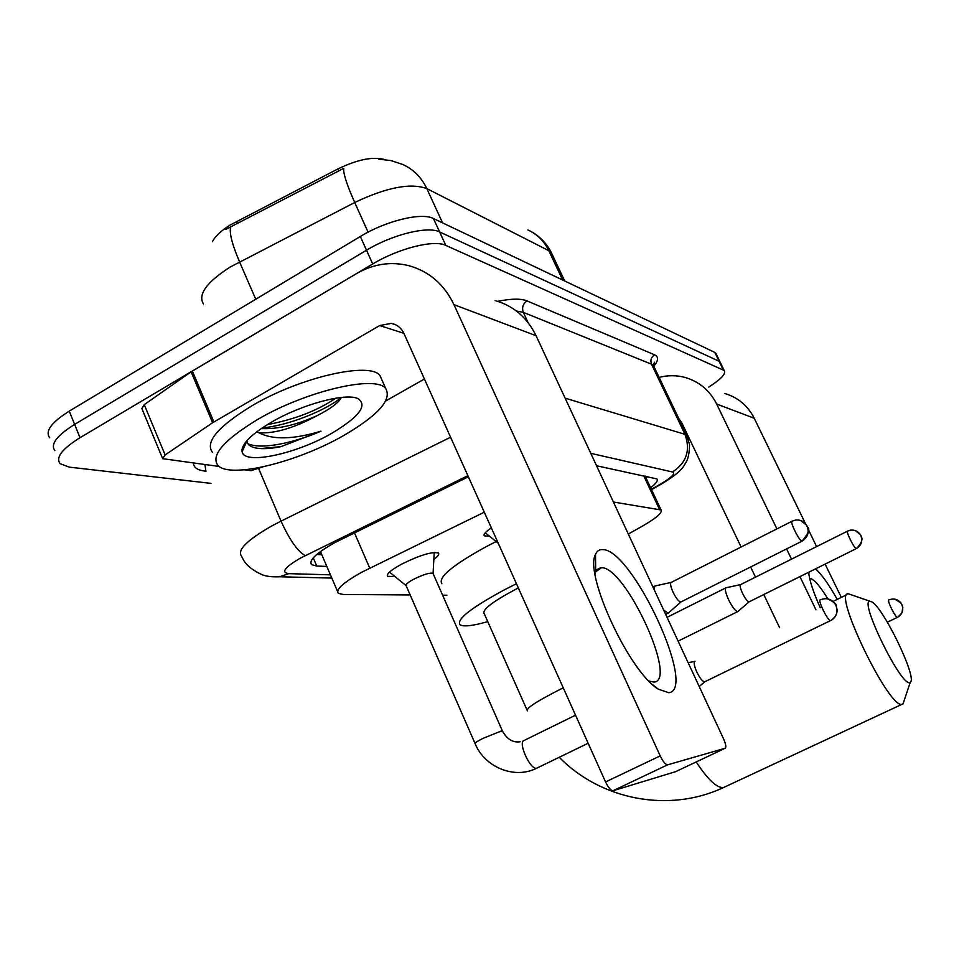 <?xml version="1.0" encoding="UTF-8"?>
<svg xmlns="http://www.w3.org/2000/svg" width="959" height="959" viewBox="0 0 959 959"><rect width="100%" height="100%" fill="white"/><g stroke="black" fill="none" stroke-linecap="round" stroke-linejoin="round"><path stroke-width="1.44" d="M394.904 576.491L387.688 576.359C386.177 574.189 390.769 570.149 401.437 564.24C419.958 555.105 432.281 551.365 438.395 553.019C439.522 554.206 437.999 556.364 433.828 559.469M484.283 512.19L362.142 572.02C343.43 582.449 335.506 589.545 338.359 593.333L343.298 594.484L410.176 594.952M384.583 159.542C372.967 156.377 357.383 159.518 337.808 168.976L230.04 225.101C221.073 230.723 215.176 236.274 212.383 241.716M628.301 534.031L641.739 526.503C656.064 518.292 662.501 512.789 661.075 509.984L613.412 502.013M442.614 595.179L446.966 595.215M489.51 536.225L484.379 535.853C483.192 534.463 485.518 531.813 491.356 527.918M527.858 229.92C537.172 234.164 544.161 241.093 548.824 250.695L426.803 188.599C410.656 182.69 386.633 187.317 354.722 202.493C346.714 184.44 343.058 173.04 343.754 168.316L225.617 229.501M210.968 483.36L69.288 467.141L60.141 463.712C55.406 457.587 62.035 448.908 80.029 437.688L372.703 263.989C398.668 248.273 434.151 239.45 445.791 245.408L723.386 370.126L719.082 361.255L720.425 362.73L719.082 361.255L439.606 231.946L719.082 361.255L714.791 352.409L716.145 353.907M372.703 263.989L366.518 250.215C392.399 234.464 427.894 225.785 439.606 231.946C427.894 225.785 392.399 234.464 366.518 250.215L74.622 424.393L366.518 250.215L360.344 236.489C386.153 220.69 421.648 212.167 433.444 218.532L714.791 352.409M54.903 450.706C50.12 444.425 56.689 435.65 74.622 424.393C56.689 435.65 50.12 444.425 54.903 450.706M49.688 437.736C44.833 431.31 51.354 422.439 69.24 411.135L360.344 236.489M468.376 476.791L334.739 542.662C316.242 553.163 308.522 560.488 311.567 564.635L316.782 566.062L326.839 566.445M723.386 370.126L724.381 370.869C725.867 374.07 720.665 379.464 708.785 387.052M650.622 487.747C656.112 483.48 658.222 480.543 656.939 478.925L596.558 465.762M321.816 554.734L316.746 554.482M647.721 476.551L646.006 477.942M343.778 435.47C297.722 462.094 230.256 478.973 217.957 465.451C210.477 455.477 223.687 440.157 257.599 419.515C306.221 390.769 376.216 374.705 385.77 388.611C392.087 399.759 378.086 415.379 343.778 435.47M212.442 452.348C204.854 442.099 217.957 426.611 251.773 405.885C300.251 377.043 370.282 361.351 380.004 375.628L382.138 380.423M261.232 428.565C277.642 429.332 296.139 425.077 316.746 415.798L317.261 415.559C330.459 408.894 338.431 402.948 341.188 397.697M271.577 422.104C302.061 404.207 346.055 392.543 358.067 398.656C367.824 405.429 359.086 416.961 331.826 433.252C296.331 453.955 244.137 465.271 242.1 451.749C241.212 444.221 251.042 434.343 271.577 422.104M317.261 415.559L316.77 415.846C293.862 428.062 274.61 433.72 259.014 432.821L256.58 431.934M242.1 451.749L246.895 441.032C247.47 444.664 250.635 447.026 256.365 448.105C262.682 449.172 270.87 448.68 280.951 446.642L320.965 431.178C293.646 439.462 272.991 440.013 259.014 432.821M262.203 427.918C288.191 425.664 326.312 410.296 341.224 397.458M244.929 443.13L245.6 443.909M260.38 448.572L280.951 446.642M267.369 424.597C294.401 419.551 317.213 410.752 335.806 398.189M247.866 443.657C260.74 449.975 293.598 443.118 320.965 431.178M668.735 692.722L658.234 689.137C629.344 672.007 583.911 573.71 595.503 554.434C596.977 550.957 599.387 549.351 602.731 549.615C632.185 549.135 697.768 689.953 668.735 692.722M648.871 681.022L654.11 682.089C678.109 680.542 625.244 566.553 601.485 567.704L595.707 571.792L595.036 574.045M263.126 466.841L250.958 470.665L244.545 469.814M219.179 466.47L162.658 458.678L165.128 454.938L212.622 422.739L191.105 371.828L356.472 273.627C373.351 263.881 390.876 261.256 409.049 265.715C429.26 271.469 444.233 284.439 453.967 304.65L660.2 755.896C662.981 761.554 665.426 764.539 667.548 764.838L613.053 790.719C610.787 790.492 608.294 787.567 605.561 781.957L403.967 333.516C401.27 327.894 397.038 324.502 391.26 323.363L379.692 325.557L212.622 422.739M162.395 458.042L141.872 408.57L144.246 404.65L191.105 371.828M495.096 300.551C513.521 305.825 527.174 317.549 536.081 335.71L723.554 738.85C725.855 744.148 726.395 747.289 725.172 748.248L667.704 764.814M725.172 748.248L675.651 771.659L613.221 790.684M243.322 449.004L242.088 448.956M424.417 379.021L385.854 400.874M909.803 682.52L910.271 682.305C917.907 678.528 882.148 604.997 871.192 601.665L870.125 601.401C858.233 598.907 901.208 687.016 909.803 682.52M904.193 700.43L903.006 703.954L901.832 704.397C888.334 707.886 831.777 590.037 848.523 593.861L870.628 601.461M518.351 587.951L515.379 589.473C492.183 601.904 481.802 609.984 484.235 613.712L527.018 710.008M487.747 621.612C472.667 625.903 463.413 626.946 459.984 624.741C456.244 619.406 471.372 607.598 505.369 589.317L516.457 583.731M441.883 583.683C437.772 577.51 452.564 565.163 486.249 546.63L496.163 541.547M389.51 572.103L406.041 585.589M433.18 573.77L432.977 573.314C429.752 572.535 423.255 574.537 413.485 579.344C407.815 582.461 405.369 584.558 406.125 585.673L474.981 743.321M695.047 661.302C693.477 662.13 694.052 665.69 696.785 671.971C699.866 678.169 702.467 681.465 704.589 681.861L705.057 681.633M434.175 553.175L434.439 552.42M663.604 609.936L667.932 613.149L668.914 612.501M655.081 585.901L653.906 589.078M791.906 521.288L671.384 582.329C669.933 583.024 670.473 586.297 673.026 592.123C676.023 598.14 678.588 601.449 680.722 602.036L681.274 601.796M726.155 587.711C724.584 588.574 725.388 592.542 728.552 599.651C732.22 606.951 735.229 610.955 737.591 611.626L738.25 611.207M847.48 531.166L740.648 584.582C739.545 585.194 740.156 588.059 742.458 593.189C745.107 598.464 747.277 601.365 748.943 601.88L749.315 601.725M820.233 607.706C813.22 591.931 809.372 580.123 808.665 572.271M827.845 598.86C820.029 586.129 814.227 579.368 810.439 578.589L809.72 578.697M659.133 377.426C667.788 375.137 676.395 375.137 684.966 377.414C699.195 381.562 709.756 390.433 716.661 404.027L776.898 528.889M724.572 393.442C737.891 397.338 747.768 405.609 754.23 418.244L805.344 523.398M815.582 568.843C821.611 574.285 828.828 584.463 837.231 599.399M786.572 548.92L791.511 559.157M799.926 576.611L815.941 609.804M808.305 529.5L816.612 546.594M825.124 564.096L841.307 597.397M779.559 627.606L763.784 594.544M755.488 577.162L750.621 566.973M741.091 547.014L681.729 422.655L678.876 418.771M689.413 438.754L688.382 439.306M354.434 532.784L369.754 568.124M236.441 221.481L237.329 223.507M337.808 168.976L338.719 171.002M643.669 475.7L659.468 509.313M368.088 232.162L354.722 202.493L229.86 267.225C206.581 282.306 197.77 294.545 203.416 303.907M230.843 226.732C228.937 231.946 231.826 243.634 239.522 261.819L255.753 299.244M442.578 222.872L426.803 188.599C421.481 177.379 413.485 169.347 402.804 164.504L390.852 160.549L378.685 159.194M552.3 254.674L548.824 250.695L562.633 280.004M69.24 411.135L80.029 437.688M433.444 218.532L445.791 245.408M313.257 557.838L316.782 566.062M467.872 475.676L300.239 558.21C284.583 567.368 280.795 572.511 288.875 573.65L330.435 574.837M272.044 576.755L279.584 576.767C272.272 577.066 266.47 576.407 262.203 574.777C252.553 570.353 246.223 565.235 243.202 559.445L241.488 556.136C237.005 550.286 246.799 540.385 270.858 526.455L281.023 521.133L258.798 468.915M331.814 578.073L279.584 576.767L288.875 573.65M205.813 471.217L204.83 471.097L205.454 470.785M204.83 471.097C197.482 470.138 193.658 467.465 193.358 463.065M204.926 464.588L205.945 471.36M497.757 301.318C511.243 298.597 521.001 298.465 527.042 300.922L654.601 354.818C658.749 356.748 658.497 360.548 653.882 366.206M528.097 322.62L523.338 312.37L516.374 311.004M305.262 555.609C297.841 551.689 289.762 540.193 281.023 521.133L450.586 437.22M565.127 398.165L684.978 434.331L651.521 364.192L523.338 312.37C521.684 307.647 522.919 303.835 527.042 300.922M651.353 489.294L660.499 484.079C671.672 477.486 675.687 473.458 672.535 471.996C686.524 462.741 690.684 450.191 684.978 434.331L686.8 435.374L653.475 365.547L651.521 364.192C650.118 360.308 651.149 357.18 654.601 354.818M654.098 366.865L653.475 365.547L654.434 362.166L653.451 365.499M672.535 471.996L590.78 453.331M663.472 482.845L660.499 484.079M244.03 447.421L242.543 447.397M242.939 449.867L241.968 449.843M536.081 335.71L453.967 304.65M403.883 333.324L379.692 325.557M192.351 371.025L213.881 421.948M605.561 781.957L660.2 755.896M144.246 404.65L165.128 454.938M563.257 687.843L560.224 689.341C536.525 701.377 525.592 708.557 527.414 710.883M696.186 761.949C707.73 779.463 716.793 788.01 723.362 787.603L725.484 786.608M704.589 681.861L831.417 620.173C836.716 616.349 838.19 611.339 835.816 605.153C832.124 599.135 827.018 597.337 820.496 599.759C817.164 599.207 827.737 621.144 830.566 620.617L830.914 620.449M827.617 598.812C840.372 605.393 834.714 605.153 837.135 609.313C837.231 614.06 835.325 617.68 831.417 620.173L830.59 620.617M502.552 731.249L501.042 731.118L483.108 738.322C477.246 741.283 474.573 743.033 475.089 743.561C484.559 767.224 514.48 779.595 536.704 768.207L537.567 767.787M524.105 740.396C517.524 742.038 530.303 770.305 536.704 768.207L588.155 743.237M894.927 599.147L901.064 603.031L902.779 607.083L901.999 612.765L898.115 616.973C902.587 613.784 903.822 609.6 901.808 604.434C898.679 599.399 894.351 597.901 888.849 599.926C886.476 599.471 895.454 617.788 897.396 617.356L897.6 617.26M802.036 541.116C807.754 537.484 809.432 532.485 807.082 526.119C804.517 521.528 800.645 519.526 795.479 520.09L792.254 521.109C789.101 520.497 799.207 541.2 802.036 541.116L802.455 540.936M749.003 601.88L856.411 548.572C861.41 545.407 862.884 541.032 860.81 535.446C858.533 531.442 855.116 529.668 850.549 530.159L847.72 531.046C845.263 530.531 854.229 548.692 856.375 548.572L856.651 548.452M754.23 418.244L716.661 404.027M681.669 422.535L680.482 422.152M317.609 553.763L321.481 553.966M320.45 551.557L337.58 591.511M645.095 476L661.075 509.984M387.688 576.359L387.268 575.412M484.379 535.853L484.031 535.074M531.574 231.802C540.301 236.777 546.918 243.79 551.425 252.816L564.707 280.999M715.798 353.188L724.381 370.869M310.704 562.609L311.567 564.635M651.521 489.665L661.638 483.899C674.213 476.395 681.909 469.934 684.714 464.516C685.649 462.634 689.437 459.205 689.509 444.485L686.8 435.374M356.149 397.997L358.067 398.656M385.77 388.611L380.004 375.628M652.971 684.966L658.234 689.137M595.707 571.792L595.503 554.434M600.634 567.716L596.966 569.61M395.839 324.861L391.26 323.363M667.548 764.838L613.053 790.719M559.241 757.286C600.778 799.734 668.567 813.328 723.362 787.603L901.832 704.397M910.271 682.305L903.006 703.954M833.095 601.413L846.941 594.64M520.186 741.739C512.993 742.865 507.083 739.293 502.444 731.01L432.977 573.314M694.772 661.386L688.166 662.741M433.072 573.41L434.211 552.432M524.417 740.312L575.544 715.186M704.733 681.837L699.231 686.536M897.396 617.356L887.363 622.187M498.236 543.214L485.242 532.796M665.654 614.335L668.039 613.137M671.084 582.425L655.285 585.889M800.645 520.473L806.843 525.376C805.14 527.882 814.838 525.652 802.108 541.116L680.806 602.036M652.935 586.98L654.398 586.249M680.926 602.012L668.231 613.101M678.121 641.139L737.663 611.626M740.444 584.642L726.287 587.711M667.032 617.32L725.699 587.939M749.087 601.868L737.795 611.602M856.411 548.572C865.318 539.509 860.667 536.393 861.386 536.549L860.571 534.822L855.14 530.519M808.857 574.093L808.916 572.151"/></g></svg>
